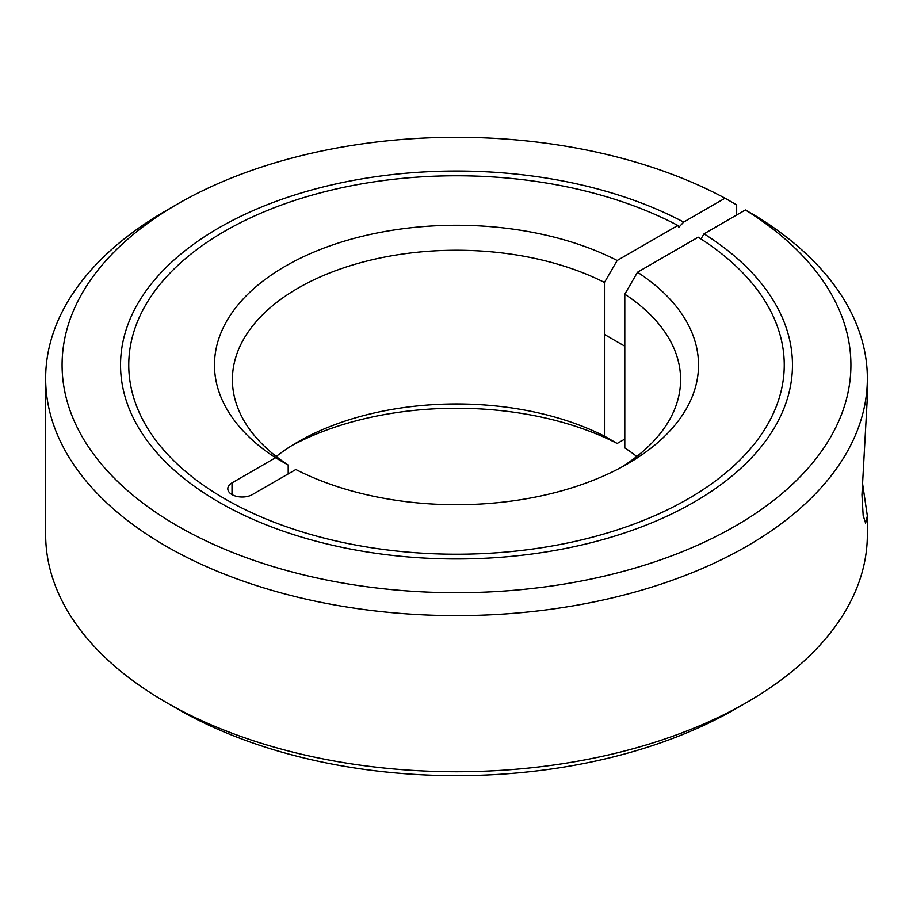<?xml version="1.0" encoding="UTF-8"?>
<svg xmlns="http://www.w3.org/2000/svg" width="913" height="913" viewBox="0 0 913 913"><rect width="100%" height="100%" fill="white"/><g stroke="black" fill="none" stroke-linecap="round" stroke-linejoin="round"><path stroke-width="1.37" d="M677.857 225.454A327.744 189.219 0 0 0 324.457 191.81A327.744 189.219 0 0 0 128.756 364.995A327.744 189.219 0 0 0 224.746 498.795A327.744 189.219 0 0 0 581.923 539.811A327.744 189.219 0 0 0 784.244 364.995A327.744 189.219 0 0 0 698.194 237.186L637.502 272.234A242.025 139.735 180 0 1 627.642 463.793A242.025 139.735 180 0 1 295.835 469.499L252.342 494.595A14.38 8.297 180 0 1 232.016 494.595A14.38 8.297 180 0 1 227.805 488.729A14.38 8.297 180 0 1 232.016 482.863L275.498 457.755L288.2 465.059A224.096 129.384 180 0 1 232.404 379.625A224.096 129.384 180 0 1 298.037 288.143A224.096 129.384 180 0 1 604.463 282.459L617.165 260.49L677.857 225.454L678.758 227.348L683.677 222.087L725.036 198.212L736.665 204.911L736.665 214.977M276.217 456.477A224.096 129.384 180 0 1 298.037 441.846L298.037 441.846A224.096 129.384 180 0 1 604.463 436.163L604.463 282.459M291.943 445.51A242.025 139.735 180 0 1 617.165 443.467L604.463 436.163M862.249 481.436L867.35 515.971L867.35 534.55A410.85 237.197 180 0 1 747.017 702.28L735.399 708.99A394.416 227.714 180 0 1 177.601 708.99L165.983 702.28A410.85 237.197 180 0 1 45.65 534.55L45.65 378.416A410.85 237.197 180 0 1 165.983 210.686L177.601 203.976A394.416 227.714 180 0 1 725.036 198.212M735.399 708.99L735.399 708.99A394.416 227.714 180 0 1 735.399 708.99L747.017 702.28A410.85 237.197 180 0 1 165.983 702.28M700.956 238.955L704.014 233.831L745.373 209.956L757.003 216.655A410.85 237.197 180 0 1 867.35 378.416A410.85 237.197 180 0 1 747.017 546.134A410.85 237.197 180 0 1 299.27 597.559A410.85 237.197 180 0 1 45.65 378.416M745.373 209.956A394.416 227.714 180 0 1 735.399 526.014A394.416 227.714 180 0 1 177.613 526.014A394.416 227.714 180 0 1 177.601 203.976L165.983 210.686M275.498 457.755A242.025 139.735 180 0 1 285.358 266.185A242.025 139.735 180 0 1 617.165 260.49M704.014 233.831A335.961 193.967 180 0 1 792.461 364.995A335.961 193.967 180 0 1 585.073 544.194A335.961 193.967 180 0 1 218.937 502.15A335.961 193.967 180 0 1 120.539 364.995A335.961 193.967 180 0 1 321.319 187.416A335.961 193.967 180 0 1 683.677 222.087M637.502 272.234L624.8 294.203A224.096 129.384 180 0 1 680.596 379.625A224.096 129.384 180 0 1 621.057 467.456M624.8 294.203L624.8 447.906A224.096 129.384 180 0 1 636.783 456.477M867.35 515.971L865.604 523.172L863.162 515.457L861.952 494.789L867.35 396.995L867.35 378.416M624.8 439.062L617.165 443.467M288.2 465.059L288.2 473.904M232.016 482.863L232.016 494.595M604.463 334.443L624.8 346.187"/></g></svg>
